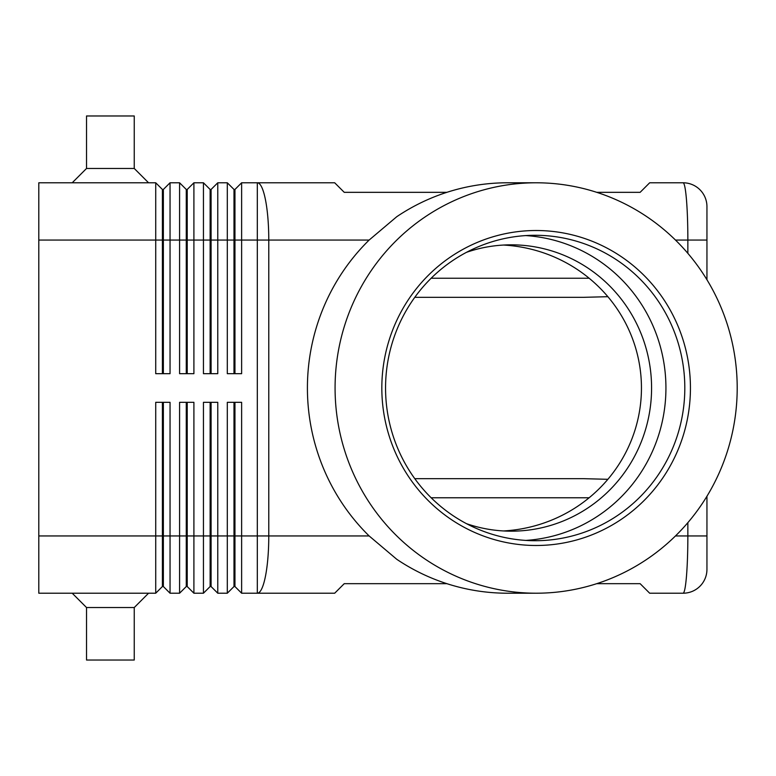 <?xml version="1.0" encoding="UTF-8"?>
<svg xmlns="http://www.w3.org/2000/svg" width="776" height="776" viewBox="0 0 776 776"><rect width="100%" height="100%" fill="white"/><g stroke="black" fill="none" stroke-linecap="round" stroke-linejoin="round"><path stroke-width="1.16" d="M466.483 252.326A143.172 140.281 -90 0 1 511.297 244.828A143.172 140.281 -90 0 1 651.578 388A143.172 140.281 -90 0 1 511.297 531.172A143.172 140.281 -90 0 1 466.483 523.674M596.744 192.332L640.132 192.332L649.677 182.787L683.084 182.787A23.862 23.862 0 0 1 699.962 189.771A23.862 23.862 0 0 0 683.084 182.787C684.393 183.039 685.518 188.626 686.459 199.558C687.371 210.849 687.837 224.342 687.856 240.056L706.946 240.056L706.946 206.649L706.946 279.738M687.856 522.655L687.856 535.944C687.837 551.658 687.371 565.151 686.459 576.442C685.518 587.374 684.393 592.961 683.084 593.213A23.862 23.862 0 0 0 699.962 586.229A23.862 23.862 0 0 1 683.084 593.213L649.677 593.213L640.132 583.668L596.744 583.668M162.407 373.683L162.407 189.46L163.358 189.46L163.358 373.683M38.8 535.944L38.8 593.213L155.724 593.213L162.407 586.54L163.358 586.54L170.041 593.213L170.041 402.317L155.724 402.317L155.724 535.944L38.8 535.944L38.8 182.787L155.724 182.787L155.724 373.683L170.041 373.683L170.041 182.787L179.586 182.787L179.586 373.683L193.903 373.683L193.903 182.787L203.448 182.787L203.448 373.683L217.765 373.683L217.765 182.787L227.31 182.787L227.31 373.683L241.627 373.683L241.627 182.787L257.312 182.787A57.269 11.465 90 0 1 265.421 199.558A57.269 11.465 90 0 1 268.777 240.056L369.134 240.056L396.769 216.698A205.213 201.062 -90 0 1 507.475 182.787L536.138 182.787A205.213 201.062 -90 0 1 737.2 388A205.213 201.062 -90 0 1 536.138 593.213A205.213 201.062 -90 0 1 335.077 388A205.213 201.062 -90 0 1 536.138 182.787M155.724 182.787L162.407 189.46M186.269 373.683L186.269 189.46L187.22 189.46L187.22 373.683M179.586 182.787L186.269 189.46M210.131 373.683L210.131 189.46L211.082 189.46L211.082 373.683M203.448 182.787L210.131 189.46M233.993 373.683L233.993 189.46L234.953 189.46L234.953 373.683M227.31 182.787L233.993 189.46M163.358 586.54L163.358 402.317M162.407 402.317L162.407 535.944L155.724 535.944L155.724 593.213M186.269 402.317L186.269 586.54L187.22 586.54L193.903 593.213L193.903 402.317L179.586 402.317L179.586 535.944L162.407 535.944L162.407 586.54M210.131 402.317L210.131 586.54L211.082 586.54L217.765 593.213L217.765 402.317L203.448 402.317L203.448 593.213L193.903 593.213M217.765 593.213L227.31 593.213L227.31 535.944L211.082 535.944L211.082 402.317M233.993 586.54L234.953 586.54L241.627 593.213L241.627 402.317L227.31 402.317L227.31 535.944L233.993 535.944L233.993 586.54L227.31 593.213M241.627 593.213L334.689 593.213L344.243 583.668L446.869 583.668M170.041 593.213L179.586 593.213L179.586 535.944L187.22 535.944L187.22 402.317M187.22 586.54L187.22 535.944L211.082 535.944L211.082 586.54M234.953 586.54L234.953 402.317M607.87 479.306L583.707 478.676L414.782 478.676M414.782 297.324L583.707 297.324L607.87 296.694M72.207 182.787L86.524 168.47L134.248 168.47L148.565 182.787M86.524 168.47L86.524 115.973L134.248 115.973L134.248 168.47M72.207 593.213L86.524 607.53L86.524 660.027L134.248 660.027L134.248 607.53L148.565 593.213M446.869 192.332L344.243 192.332L334.689 182.787L257.312 182.787L257.312 240.056L268.777 240.056L268.777 535.944A57.269 11.465 90 0 1 265.421 576.442A57.269 11.465 90 0 1 257.312 593.213L257.312 535.944L233.993 535.944L233.993 402.317M536.138 593.213L507.475 593.213A205.213 201.062 -90 0 1 396.769 559.302L369.134 535.944A205.213 201.062 -90 0 1 307.412 388A205.213 201.062 -90 0 1 369.134 240.056M690.436 388A157.489 154.308 -90 0 1 536.138 545.489A157.489 154.308 -90 0 1 381.831 388A157.489 154.308 -90 0 1 536.138 230.511A157.489 154.308 -90 0 1 690.436 388M684.81 388A152.717 149.632 -90 0 1 535.178 540.717A152.717 149.632 -90 0 1 385.556 388A152.717 149.632 -90 0 1 535.178 235.283A152.717 149.632 -90 0 1 684.81 388M525.74 235.584A152.717 149.632 -90 0 1 665.934 388A152.717 149.632 -90 0 1 525.74 540.416M503.469 245.051A146.131 143.172 180 0 1 641.451 388A146.131 143.172 180 0 1 503.469 530.949M86.524 607.53L134.248 607.53M210.131 586.54L203.448 593.213M186.269 586.54L179.586 593.213M234.953 189.46L241.627 182.787M211.082 189.46L217.765 182.787M187.22 189.46L193.903 182.787M163.358 189.46L170.041 182.787M675.479 535.944L706.946 535.944L706.946 569.351A23.862 23.862 0 0 1 699.962 586.229A23.862 23.862 0 0 0 706.946 569.351L706.946 496.262M706.946 206.649A23.862 23.862 0 0 0 699.962 189.771A23.862 23.862 0 0 1 706.946 206.649M675.479 240.056L687.856 240.056L687.856 253.345M38.8 240.056L257.312 240.056L257.312 535.944L369.134 535.944M589.139 278.235L431.146 278.235M431.146 497.765L589.139 497.765"/></g></svg>
